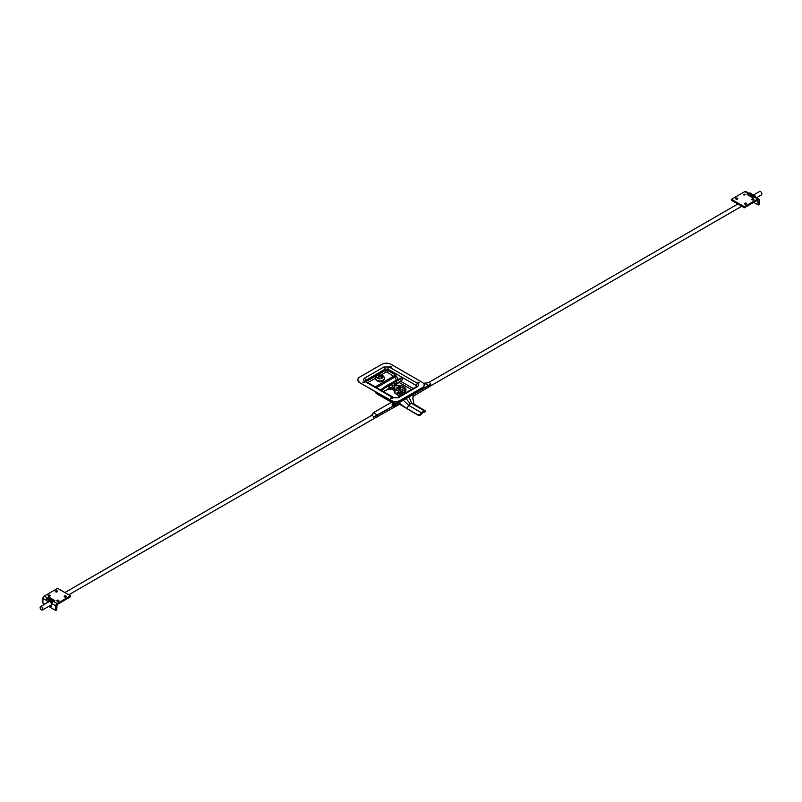 <?xml version="1.0" encoding="UTF-8"?>
<svg xmlns="http://www.w3.org/2000/svg" width="802" height="802" viewBox="0 0 802 802"><rect width="100%" height="100%" fill="white"/><g stroke="black" fill="none" stroke-linecap="round" stroke-linejoin="round"><path stroke-width="1.2" d="M357.872 379.887A6.506 3.749 0 0 0 357.862 380.088A6.506 3.749 0 0 0 359.767 382.744L391.025 400.789A6.506 3.749 0 0 0 400.218 400.789L422.283 388.048A6.506 3.749 0 0 0 424.188 385.391A6.506 3.749 0 0 0 424.188 385.191M359.767 382.333A6.506 3.749 180 0 1 357.862 379.677A6.506 3.749 180 0 1 359.767 377.03L381.832 364.288A6.506 3.749 180 0 1 391.025 364.288L422.283 382.333A6.506 3.749 180 0 1 424.188 384.99A6.506 3.749 180 0 1 422.283 387.647L400.218 400.388A6.506 3.749 180 0 1 391.025 400.388L359.767 382.744M364.599 382.404A1.002 0.581 0 0 0 362.735 382.404M391.737 366.745A1.002 0.581 0 0 0 389.862 366.745M392.188 398.333A1.002 0.581 0 0 0 390.323 398.333M419.316 382.664A1.002 0.581 0 0 0 417.451 382.664M362.965 382.614A1.002 0.581 180 0 1 364.669 382.203A1.002 0.581 180 0 1 362.965 382.614M390.093 366.945A1.002 0.581 180 0 1 391.797 366.544A1.002 0.581 180 0 1 390.093 366.945M390.544 398.534A1.002 0.581 180 0 1 392.248 398.133A1.002 0.581 180 0 1 390.544 398.534M417.672 382.875A1.002 0.581 180 0 1 419.376 382.464A1.002 0.581 180 0 1 417.672 382.875M417.22 390.975L416.499 392.038A1.804 1.043 60 0 1 416.128 392.81A1.804 1.043 60 0 1 416.118 392.81L396.98 403.867A1.804 1.043 60 0 1 396.95 403.877M375.115 391.607L375.998 393.07L375.657 391.917M416.539 391.376L416.499 392.038L397.351 403.095A1.804 1.043 60 0 1 396.98 403.867L394.253 403.867A1.804 1.043 120 0 0 394.283 403.877M397.351 401.752L397.351 403.095L393.882 403.095A1.804 1.043 120 0 0 394.253 403.867L376.639 393.692A1.804 1.043 120 0 1 376.268 392.92L393.882 403.095L393.882 401.752M365.161 381.05L365.732 380.359A1.804 1.043 -120 0 0 364.459 378.213L363.356 379.747L364.459 381.271A1.804 1.043 -60 0 1 365.361 381.181A1.804 1.043 -60 0 1 365.361 381.191L365.161 381.181M364.459 381.271L392.96 397.732A1.804 1.043 -60 0 1 393.862 397.642L393.862 397.642A1.804 1.043 -60 0 1 393.882 397.652L365.361 381.181M392.96 397.732L398.273 397.732A1.804 1.043 -120 0 0 397.371 397.642A1.804 1.043 -120 0 0 397.361 397.642A1.804 1.043 -120 0 0 397.351 397.652L393.862 397.642M398.273 397.732L417.692 386.514A1.804 1.043 -120 0 0 416.789 386.424A1.804 1.043 -120 0 0 416.789 386.434L397.371 397.642M417.692 386.514L418.794 384.98L417.692 383.456A1.804 1.043 120 0 0 416.418 385.602L416.99 386.293M417.692 383.456L389.191 366.995A1.804 1.043 120 0 0 387.917 369.151L416.418 385.602L416.358 386.684M389.191 366.995L383.877 366.995A1.804 1.043 60 0 1 385.15 369.151L387.917 369.151L387.917 370.524L385.15 370.524L366.023 381.572M380.85 375.095L386.073 372.078A1.303 0.752 60 0 1 385.15 370.524L385.15 369.151L365.732 380.359L365.792 381.441M386.073 372.078L386.995 372.078A1.303 0.752 120 0 0 387.917 370.524L394.865 374.534L396.388 376.178L394.825 377.05L396.529 380.158M386.995 372.078L394.825 377.05L376.509 387.627M383.617 380.068A3.97 2.286 180 0 1 378.985 381.842L377.451 380.96M399.236 396.569A3.007 1.734 180 0 1 398.875 396.388A3.007 1.734 180 0 1 397.993 395.155A3.007 1.734 180 0 1 398.003 395.035M401.17 393.431A3.007 1.734 180 0 1 403.436 394.143M403.105 394.333A3.007 1.734 0 0 0 401.17 393.832L401.14 393.732M388.569 388.348A3.789 2.185 -120 0 0 387.877 389.241A1.393 0.802 60 0 1 387.607 389.582L383.456 391.637M397.07 392.429A1.013 0.581 -120 0 0 398.283 393.712A1.013 0.581 -120 0 0 397.07 392.429M387.597 389.582L391.807 389.06L393.852 390.173L393.281 388.108L394.654 385.722L393.531 388.238L391.627 387.857L392.549 389.321M395.095 393.331L398.544 395.316L395.025 393.281L393.531 389.341L393.531 388.238L394.694 387.917L395.025 389.211L394.273 388.238M402.594 394.624L401.221 393.832A3.007 1.734 0 0 0 401.17 393.832A1.624 0.932 60 0 1 400.81 394.564L398.494 395.326L395.045 393.331L394.263 392.038L394.273 388.429M400.579 378.153L401.812 378.303A2.566 1.484 60 0 0 400.579 378.153L387.667 385.03A3.058 1.764 60 0 1 389.201 385.181L392.97 385L394.654 385.722M392.97 385L391.627 387.857L389.993 387.747A3.609 2.085 -120 0 0 389.251 388.599L388.208 388.86M382.263 390.945L382.043 389.742L389.251 385.211L389.962 387.767A1.945 1.584 65.5 0 1 391.426 388.459L394.654 389.972M392.539 388.85L389.251 388.599L383.316 391.546M380.659 390.023A2.246 1.293 -120 0 1 381.802 390.123L387.988 385.952A1.393 0.802 60 0 1 388.9 387.186A1.393 0.802 60 0 1 388.669 388.298A1.393 0.802 60 0 1 388.659 388.308A1.393 0.802 60 0 1 388.639 388.308L389.13 388.048M390.003 387.747L388.639 388.308M401.902 389.632A1.013 0.581 60 0 1 403.125 390.915A1.013 0.581 60 0 1 401.902 389.632M396.95 385.983L395.576 385.191L396.719 385.181L395.316 384.068L394.313 384.218L396.95 385.983L395.576 385.191M395.847 385.331L401.391 385.451L404.84 387.436L405.982 391.025L404.539 391.857A1.624 0.932 60 0 1 404.198 392.599A1.624 0.932 60 0 1 403.386 392.519L403.316 392.479A1.524 0.872 -120 0 0 404.388 391.857L404.539 390.263L404.388 391.857M393.11 381.892A3.058 1.764 60 0 1 394.644 382.043L395.436 384.599L396.549 383.747A1.393 0.802 60 0 0 396.609 383.717L395.677 384.389M394.313 384.218L394.694 382.073L395.887 381.391A1.393 0.802 60 0 1 396.789 382.594A1.393 0.802 60 0 1 396.609 383.717L402.333 379.907A0.952 0.551 60 0 1 402.283 379.927L396.669 383.667M396.248 383.937A3.789 2.185 -120 0 0 395.807 384.589M425.24 411.125L424.739 412.248L425.24 411.125L424.629 410.985A3.85 2.216 -60 0 0 421.511 412.779L420.9 413.632L421.401 414.173A2.596 2.095 137.1 0 1 418.053 415.195L398.584 403.657A12.481 7.208 180 0 1 397.882 403.566L396.699 404.499A1.865 1.083 -60 0 1 395.556 405.922L394.454 406.564L394.454 405.551L395.937 404.429A1.865 1.083 -60 0 1 396.048 404.188M400.208 394.905A3.007 1.734 180 0 1 401.221 394.855L401.712 395.135M425.772 411.125L414.022 404.118L411.897 403.637A3.85 2.216 120 0 0 410.343 403.967L405.922 398.404M421.401 414.173L422.012 413.321A2.596 1.504 -60 0 1 424.118 412.108L424.739 412.248M418.053 415.195L417.551 414.654A2.596 2.095 -42.9 0 0 420.9 413.632M417.551 414.654L406.664 408.368L408.789 405.431A3.85 2.216 -60 0 1 410.343 403.967M401.221 393.832L401.221 394.855M398.223 395.817L399.376 396.489M394.454 406.564L392.158 405.241L392.158 404.218L393.461 403.406M392.158 404.218L394.454 405.551M407.165 408.91L398.584 402.634M412.769 399.055L413.311 394.434M414.022 404.118L412.86 398.624L413.371 395.356M376.669 377.602A3.278 1.895 180 0 1 376.739 377.511L377.231 377.792A2.637 1.524 -0 0 0 377.12 378.083M382.364 378.083A2.637 1.524 -0 0 0 378.925 376.82L378.424 376.529A3.278 1.895 180 0 1 382.815 377.602M377.421 375.607A3.278 1.895 180 0 1 381 375.196A3.278 1.895 180 0 1 383.015 376.94A3.278 1.895 180 0 1 379.737 378.835A3.278 1.895 180 0 1 376.459 376.94A3.278 1.895 180 0 1 377.421 375.607M377.632 378.394A3.278 1.895 180 0 1 377.882 378.283L377.882 377.652A3.278 1.895 0 0 0 377.421 377.862A3.278 1.895 0 0 0 377.231 377.983M378.424 376.529L378.424 378.674M382.444 380.83L382.444 380.92A3.278 1.895 180 0 1 381.602 381.401L381.602 381.181M378.925 376.82L378.925 378.775M381.602 381.401L380.96 381.772M383.516 380.298L382.444 380.92M380.469 381.842L380.469 381.421A3.9 2.256 0 0 0 382.654 380.699M379.015 381.281L379.015 381.842M377.231 378.113A3.9 2.256 180 0 1 377.882 377.862M416.258 392.729L430.654 384.058L428.619 385.572L424.499 383.196L428.529 382.584A1.955 1.123 -120 0 0 428.358 382.734M413.331 396.258L430.654 385.822A1.955 1.123 -120 0 0 430.885 385.07A1.955 1.123 -120 0 0 430.654 384.058A1.955 1.123 -120 0 0 428.529 382.584L737.86 203.999M429.972 386.083L430.504 385.922M756.577 197.693L761.499 194.856A1.955 1.123 -120 0 0 761.9 193.964A1.955 1.123 -120 0 0 761.048 191.999A1.955 1.123 -120 0 0 759.544 191.477L753.459 194.996M371.567 415.476L373.371 412.709L391.476 402.263L373.371 412.709L371.346 415.647L373.381 412.709L377.501 415.085L373.642 416.97L393.371 405.942M371.617 415.446L371.516 415.506A1.955 1.123 60 0 1 373.642 416.97A1.955 1.123 60 0 1 373.642 418.734A1.955 1.123 60 0 1 373.471 418.885L373.511 418.855M371.346 415.647A1.955 1.123 60 0 1 371.516 415.506L64.872 592.548M373.642 418.734L398.464 404.85L398.464 403.637M40.1 607.505A1.955 1.123 60 0 1 40.501 606.613A1.955 1.123 60 0 1 42.456 607.736A1.955 1.123 60 0 1 42.456 609.991A1.955 1.123 60 0 1 40.952 609.47A1.955 1.123 60 0 1 40.1 607.505M750.682 195.588A2.897 1.674 -120 0 0 750.381 196.34M749.79 192.881L755.494 196.169L754.612 196.68L748.918 193.392L749.79 192.881M755.494 197.071L755.494 196.169M759.083 199.788L759.083 204.48L758.201 204.991L757.75 200.029L744.376 207.758L744.376 206.736L757.75 199.016A1.885 1.093 -60 0 1 758.692 198.916A1.885 1.093 -60 0 1 759.083 199.788M749.95 196.079A2.897 1.674 60 0 1 750.171 195.818A2.897 1.674 60 0 1 750.321 195.708A2.897 1.674 60 0 1 753.258 197.462M753.679 202.375L758.201 204.991M758.692 198.916L755.103 196.851A1.885 1.093 120 0 0 754.612 196.771L754.612 196.68M748.918 194.926L748.918 193.392M754.612 196.771A1.885 1.093 120 0 0 754.161 196.941L752.797 197.733L747.093 194.435L748.456 193.653A1.885 1.093 -60 0 1 748.918 193.482M749.008 193.332L745.82 191.488A1.885 1.093 120 0 0 744.878 191.578L731.494 199.307L744.376 206.736M731.494 199.307L731.494 200.32L744.376 207.758M746.101 204.189A1.053 0.612 0 0 0 744.938 204.189M737.369 199.147A1.053 0.612 0 0 0 736.196 199.147M744.717 194.896A1.053 0.612 0 0 0 743.554 194.896M753.459 199.939A1.053 0.612 0 0 0 752.296 199.939M752.126 199.868A1.053 0.612 180 0 1 752.877 198.826A1.053 0.612 180 0 1 753.278 199.999A1.053 0.612 180 0 1 752.126 199.868M743.394 194.816A1.053 0.612 180 0 1 745.188 194.385A1.053 0.612 180 0 1 743.394 194.816M736.035 199.066A1.053 0.612 180 0 1 736.777 198.024A1.053 0.612 180 0 1 737.188 199.197A1.053 0.612 180 0 1 736.035 199.066M744.777 204.109A1.053 0.612 180 0 1 745.519 203.066A1.053 0.612 180 0 1 745.92 204.239A1.053 0.612 180 0 1 744.777 204.109M51.639 604.939A2.897 1.674 60 0 1 51.037 606.132A2.897 1.674 60 0 1 49.493 605.931M47.539 602.553A2.897 1.674 60 0 1 48.14 601.109A2.897 1.674 60 0 1 49.473 601.189M49.042 606.192A3.228 1.865 -120 0 0 51.639 605.079A3.228 1.865 -120 0 0 49.353 601.119A3.228 1.865 -120 0 0 47.087 602.813M54.025 601.169L49.203 598.382L49.203 597.37L54.907 600.658L53.544 601.45A1.885 1.093 120 0 0 53.082 601.801A1.885 1.093 120 0 0 52.21 603.756L52.21 602.222L46.506 598.924L47.388 598.422L53.082 601.711L52.21 602.222M70.506 595.796L70.506 596.808L57.122 604.528L56.671 610.011L55.789 610.522L55.789 605.831A1.885 1.093 -60 0 1 57.122 603.515L70.506 595.796L57.624 588.357L44.25 596.087A1.885 1.093 120 0 0 42.917 598.392L46.506 600.467L46.506 598.924M42.917 598.392L42.917 603.094L44.762 604.157M55.789 610.522L48.661 606.402M48.501 600.989A2.897 1.674 -120 0 0 48.19 602.182M50.135 605.56A2.897 1.674 -120 0 0 51.318 605.881M47.448 598.452A1.885 1.093 -60 0 1 47.839 598.162L49.203 597.37M49.203 598.382L48.27 598.924M57.062 591.926A1.053 0.612 0 0 0 55.899 591.926M65.804 596.969A1.053 0.612 0 0 0 64.631 596.969M58.446 601.219A1.053 0.612 0 0 0 57.283 601.219M49.704 596.177A1.053 0.612 0 0 0 48.541 596.177M49.874 595.234A1.053 0.612 180 0 1 49.122 596.277A1.053 0.612 180 0 1 48.721 595.104A1.053 0.612 180 0 1 49.874 595.234M58.606 600.277A1.053 0.612 180 0 1 57.864 601.32A1.053 0.612 180 0 1 57.463 600.147A1.053 0.612 180 0 1 58.606 600.277M65.964 596.036A1.053 0.612 180 0 1 65.223 597.079A1.053 0.612 180 0 1 64.812 595.906A1.053 0.612 180 0 1 65.964 596.036M57.223 590.984A1.053 0.612 180 0 1 56.481 592.026A1.053 0.612 180 0 1 56.08 590.853A1.053 0.612 180 0 1 57.223 590.984M383.877 366.995L364.459 378.213M398.143 379.356L396.388 376.178M413.18 388.519L400.9 381.431M399.226 382.544L411.366 389.561M367.827 382.614L375.035 378.454M375.236 386.885L393.942 376.088A1.303 0.752 120 0 0 394.865 374.534M380.439 389.892A2.566 1.484 60 0 1 380.689 389.632A2.566 1.484 60 0 1 382.023 389.732L382.043 389.742A0.952 0.551 60 0 1 382.664 391.175M380.419 389.882L386.414 385.822A3.007 1.734 60 0 1 387.967 385.942L401.832 378.313A0.952 0.551 60 0 1 402.333 379.907L401.832 378.313L395.887 381.391A3.007 1.734 60 0 0 394.424 381.201M395.095 389.08L398.544 391.075L399.697 393.06L401.14 392.218A1.624 0.932 -120 0 0 399.998 390.233L401.17 392.178L401.14 393.822L398.544 395.316L399.697 394.654L399.546 393.852L399.546 394.654M398.544 395.316L399.697 394.654L398.544 395.316M400.81 394.564L401.14 392.138A1.524 0.872 60 0 0 400.068 390.273L396.769 388.218M399.697 393.852L398.474 391.196L399.998 390.233L396.88 387.827L400.198 386.604L403.316 388.409A1.524 0.872 60 0 1 404.388 390.263M394.895 385.882L394.694 387.917M398.474 391.196L395.025 389.211L395.025 393.281M399.546 393.852L399.546 393.06M401.892 380.198A4.231 2.446 -120 0 0 401.431 380.97L395.857 384.629M402.494 379.296L401.962 378.293M403.316 392.479L400.83 391.045L403.316 392.479M405.982 389.431L404.539 390.263A1.624 0.932 -120 0 0 403.386 388.278L403.316 388.409M404.84 387.436L403.386 388.278L400.278 386.484L400.198 390.333M400.278 386.484L399.216 386.484L399.286 389.792M399.216 386.484L396.88 387.827M405.982 389.341L404.91 387.486M424.629 410.985L411.897 403.637L408.779 396.749M421.511 412.779L408.789 405.431L403.055 400.058M393.261 403.586L395.556 404.91M398.584 402.935L398.584 403.657M383.476 379.917A4.21 2.436 180 0 1 376.76 380.509M384.348 377.742A4.692 2.707 180 0 1 381.952 380.669A4.692 2.707 180 0 1 376.419 380.188A4.692 2.707 180 0 1 375.135 377.742L376.88 375.717C381.15 374.524 383.637 375.206 384.348 377.742C384.358 378.674 385.471 382.233 376.509 380.539L375.135 377.742M428.629 387.426L428.619 385.572L416.378 392.639M424.499 383.196L428.238 382.734M393.361 405.932L377.501 415.085L377.501 416.95M754.161 196.941L757.75 199.016M744.878 191.578L748.456 193.653M52.21 603.756L55.789 605.831M47.839 598.162L44.25 596.087M57.122 603.515L53.544 601.45M417.21 391.105L416.128 392.81M375.998 393.07A1.804 1.804 0 0 0 376.639 393.692M394.293 391.506L393.852 390.173M394.263 388.338L394.263 392.038M387.667 385.03L386.414 385.822M402.093 380.038L395.967 384.719M400.86 391.105L403.336 392.529L405.652 391.767L406.012 389.381L404.89 387.436L401.441 385.441L396.719 385.181M430.484 385.962L741.76 206.244M750.762 196.55L751.865 195.919M51.98 599.986L51.037 600.528M49.664 601.32L40.501 606.613M373.471 418.885L68.771 594.793M51.619 604.698L42.456 609.991"/></g></svg>
